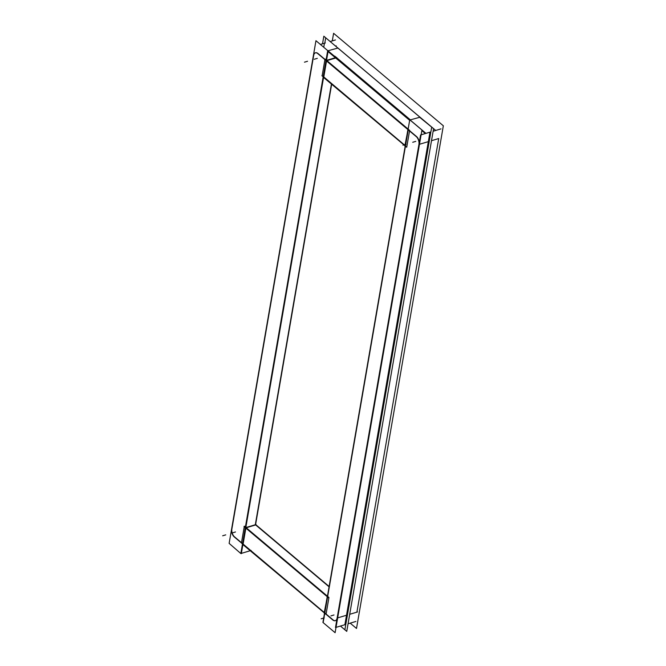 <?xml version="1.0" encoding="UTF-8"?>
<svg xmlns="http://www.w3.org/2000/svg" width="666" height="666" viewBox="0 0 666 666"><rect width="100%" height="100%" fill="white"/><g stroke="black" fill="none" stroke-linecap="round" stroke-linejoin="round"><path stroke-width="1" d="M349.7 614.302L356.909 612.154L438.719 138.545L356.909 612.154L349.7 614.302L357.542 611.962M435.731 130.453L419.971 117.166L435.731 130.453M419.796 117.025L337.903 47.994L419.796 117.025M425.965 133.358L327.797 50.616L425.965 133.358M337.67 617.882L347.153 615.059L428.954 141.458L347.153 615.059L428.954 141.458L347.153 615.059L337.67 617.882L347.411 614.984M331.468 83.799L255.303 524.75L331.468 83.799M242.757 543.781L326.198 60.706L242.757 543.781M336.005 57.534L326.565 60.348L336.005 57.534M326.024 60.256L318.032 53.53L326.024 60.256M315.393 52.822A5.861 3.347 -106.6 0 0 313.678 55.428A5.861 3.347 -106.6 0 1 317.824 53.363A5.861 3.347 -106.6 0 0 315.517 52.772M313.628 55.711L231.918 528.762L313.628 55.711M231.868 529.037A5.861 3.347 -106.6 0 0 234.549 536.863A5.861 3.347 -106.6 0 1 231.868 529.037M234.74 537.029L242.541 543.598L234.74 537.029M408.266 129.878L324.825 612.953L332.817 619.696L324.825 612.953L408.266 129.878M416.516 136.53L408.308 129.62L416.516 136.53M419.189 144.364A5.861 3.347 -106.6 0 0 416.708 136.705A5.861 3.347 -106.6 0 1 419.189 144.364L337.387 617.973L419.189 144.364M337.387 617.973A5.861 3.347 -106.6 0 1 333.025 619.871A5.861 3.347 -106.6 0 0 335.539 620.62M255.669 524.95L329.071 586.813L255.669 524.95L246.237 527.763L255.669 524.95M243.107 544.08L245.862 528.121L243.107 544.08L324.25 612.47L243.107 544.08M245.912 527.855L327.056 596.253L245.912 527.855M324.467 612.653L327.222 596.703L324.467 612.653M410.031 119.93L336.355 57.834L326.923 60.639L336.355 57.834L410.031 119.93M326.548 61.006L323.793 76.956L404.936 145.355L323.793 76.956L326.548 61.006M407.742 129.137L326.59 60.739L407.742 129.137M407.908 129.579L405.153 145.538L407.908 129.579M332.292 40.901L333.608 33.3L443.34 125.791L356.51 628.463L350.191 623.143M336.222 45.862L335.539 46.071M425.333 133.55L421.836 130.603M409.648 120.33L328.047 51.548M355.91 621.436L348.06 623.776M440.984 128.888L433.141 131.227M344.88 624.725L429.961 132.176M335.473 39.952L330.161 41.533M324.442 43.232L323.751 47.269M322.527 43.806L323.843 36.205L433.574 128.704L346.753 631.376L340.434 626.048L344.871 629.795L431.701 127.123L419.455 117.124M255.586 524.666L331.701 83.999M337.912 48.069L325.716 37.787L324.792 43.132M337.895 48.052L327.647 50.857L240.826 553.529L251.115 550.457M326.507 60.456L328.147 50.974L315.95 40.701L229.129 543.364L240.826 553.529M241.317 553.646L242.907 544.447M245.821 527.572L323.593 77.323M234.082 536.771L242.69 544.03M231.66 528.837A5.861 3.347 -106.6 0 0 234.49 537.104M325.341 42.965L320.396 44.439M315.051 46.037L229.97 538.586M317.973 53.779A5.861 3.347 -106.6 0 0 315.259 52.855A5.861 3.347 -106.6 0 0 313.37 55.786M326.182 60.689L317.574 53.438M323.152 622.618L409.715 120.03L419.963 117.224M416.45 136.78L407.842 129.529M418.872 144.713A5.861 3.347 -106.6 0 0 416.05 136.455M345.779 624.458L335.489 627.522L420.562 134.973L430.852 131.91M332.567 619.771A5.861 3.347 -106.6 0 0 335.281 620.704A5.861 3.347 -106.6 0 0 337.163 617.765M324.359 612.862L332.967 620.121M408.067 129.462L409.74 119.755L421.936 130.028L335.106 632.7L322.918 622.427L324.542 613.02M324.583 612.795L408.025 129.679M329.121 586.488L255.378 524.325M324.192 612.795L242.79 544.48L245.704 527.614L255.994 524.55M244.014 526.565L328.638 597.885M327.472 596.07L324.151 613.061L326.04 614.352L328.954 597.485L244.339 526.165L241.433 542.965M241.217 542.782L325.832 614.11M242.832 544.222L241.425 543.031M410.356 119.838L334.782 56.135M404.878 145.679L323.476 77.364L326.39 60.498L336.68 57.426M409.324 130.769L324.7 59.449M408.158 128.954L404.836 145.946L406.726 147.236L409.64 130.369L325.025 59.041L322.119 75.849M406.518 146.986L321.903 75.666M323.518 77.098L322.111 75.916M431.501 140.701L438.719 138.545L431.501 140.701M314.227 59.274L317.307 58.358M412.712 142.283L415.784 141.367M330.902 615.892L333.982 614.976M232.426 532.883L235.498 531.967M222.66 535.789L225.732 534.873M304.47 62.179L307.542 61.264M419.472 144.281L428.954 141.458L419.472 144.281M402.947 145.188L406.019 144.272M321.145 618.797L324.217 617.882"/></g></svg>

